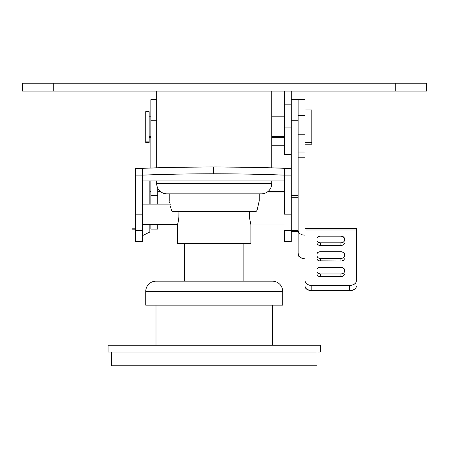 <?xml version="1.0" encoding="UTF-8"?>
<svg xmlns="http://www.w3.org/2000/svg" width="449" height="449" viewBox="0 0 449 449"><rect width="100%" height="100%" fill="white"/><g stroke="black" fill="none" stroke-linecap="round" stroke-linejoin="round"><path stroke-width="0.67" d="M156.695 91.113L156.695 167.803L156.695 91.113M156.695 180.953L156.695 183.574L271.757 183.574L271.757 180.953L271.757 183.574L156.695 183.574A10.276 10.276 0 0 0 166.759 193.85A10.276 10.276 0 0 1 156.695 183.574L156.695 180.953M271.757 167.859L271.757 91.113L271.757 167.859M257.271 209.548L259.258 200.697L259.258 193.85L259.258 200.697L257.271 209.548M256.166 211.423L256.794 210.716L255.43 211.659L256.166 211.423M173.022 211.659L255.43 211.659L173.022 211.659M171.658 210.71L172.281 211.423L171.658 210.71L170.856 208.005L171.658 210.71M170.592 206.422L170.856 208.005L170.592 206.422M170.025 203.739L170.311 205.002L170.025 203.739M169.526 201.831L169.756 202.679L169.526 201.831M169.194 200.697L169.194 193.85L169.194 200.697M261.694 193.85A10.276 10.276 0 0 0 271.757 183.574A10.276 10.276 0 0 1 261.694 193.85M22.45 83.239L426.55 83.239L395.726 83.239L395.726 91.113L426.55 91.113L426.55 83.239L426.55 91.113L53.274 91.113L395.726 91.113L395.726 83.239L22.45 83.239L22.45 91.113L53.274 91.113L53.274 83.239L53.274 91.113L22.45 91.113L22.45 83.239M291.278 91.113L291.278 104.813L284.43 104.813L284.43 154.467L284.43 91.113M284.43 91.242L284.43 104.679M291.278 91.242L291.278 104.679M291.278 104.813L291.278 127.073L284.43 127.073L291.278 127.073L291.278 104.813L284.43 104.813M150.87 195.349L150.87 204.121L150.87 195.349L157.722 195.349L150.87 195.349L150.87 180.953L150.87 195.349M150.87 229.069L150.87 224.674L150.87 229.091L157.722 229.091L157.722 224.674L157.722 229.069M157.722 204.121L157.722 188.052L157.722 204.121M156.695 120.725L150.87 120.725L150.87 167.993L150.87 120.725L156.695 120.725M156.695 99.672L150.87 99.672L150.87 120.725L150.87 99.695M271.757 145.745L284.43 145.745L271.757 145.745M298.13 115.646L298.13 134.268M298.13 120.725L291.278 120.725L291.278 214.179L284.43 214.179L291.278 214.179L291.278 230.567L284.43 230.567L291.278 230.567L291.278 241.579L284.43 241.579L291.278 241.792L291.278 120.725L298.13 120.725L298.13 99.672L298.13 115.455L304.978 115.455L304.978 134.268M298.13 195.349L291.278 195.349L298.13 195.349M304.978 228.373L304.978 281.018L306.134 283.487L308.02 284.717L311.825 285.469L349.496 285.469L352.117 285.126L354.34 284.166L355.827 282.718L356.349 281.018L356.349 229.995L304.978 229.995L304.978 286.226A6.847 4.451 -0 0 0 311.825 290.677L349.496 290.677L349.496 285.469L311.825 285.469L311.825 290.677L310.489 290.587L306.981 289.375L305.5 287.927L304.978 286.226L304.978 281.018A6.847 4.451 180 0 0 311.825 285.469L311.825 290.677L349.496 290.677A6.847 4.451 -0 0 0 356.349 286.226L355.827 287.927L354.34 289.375L352.117 290.335L349.496 290.677L349.496 285.469A6.847 4.451 180 0 0 356.349 281.018L356.349 228.35L304.978 228.35L304.978 229.995L356.349 229.995L356.349 228.373M316.966 256.171A3.424 2.223 180 0 0 320.39 258.399L317.965 257.748L316.966 256.171L316.966 258.776A3.424 2.223 -0 0 0 320.39 261.004L320.39 258.399L340.937 258.399A3.424 2.223 180 0 0 344.361 256.171L344.361 253.949A3.424 2.223 180 0 0 340.937 251.726L343.356 252.377L344.361 253.949L344.097 257.024L342.84 258.023L340.937 258.399L340.937 261.004L320.39 261.004L320.39 258.399L340.937 258.399L340.937 261.004A3.424 2.223 -0 0 0 344.361 258.776L343.782 260.016L341.605 260.959L319.076 260.835L317.538 260.016L316.966 258.776L317.028 253.517L318.487 252.102L320.39 251.726L340.937 251.726L320.39 251.726A3.424 2.223 180 0 0 316.966 253.949L316.966 256.171L316.966 253.949M316.966 256.553L317.028 256.121M316.966 271.74A3.424 2.223 180 0 0 320.39 273.969L317.965 273.318L316.966 271.74L316.966 274.345A3.424 2.223 -0 0 0 320.39 276.573L320.39 273.969L340.937 273.969A3.424 2.223 180 0 0 344.361 271.74L344.361 269.518A3.424 2.223 180 0 0 340.937 267.295L343.356 267.946L344.361 269.518L344.097 272.594L342.84 273.593L340.937 273.969L340.937 276.573L320.39 276.573L320.39 273.969L340.937 273.969L340.937 276.573A3.424 2.223 -0 0 0 344.361 274.345L343.782 275.585L341.605 276.528L319.076 276.399L317.538 275.585L316.966 274.345L317.028 269.086L318.487 267.671L320.39 267.295L340.937 267.295L320.39 267.295A3.424 2.223 180 0 0 316.966 269.518L316.966 271.74L316.966 269.518M316.966 272.122L317.028 271.69M316.966 240.608A3.424 2.223 180 0 0 320.39 242.83L317.965 242.179L316.966 240.608L316.966 243.212A3.424 2.223 -0 0 0 320.39 245.435L320.39 242.83L340.937 242.83A3.424 2.223 180 0 0 344.361 240.608L344.361 238.38A3.424 2.223 180 0 0 340.937 236.157L343.356 236.808L344.361 238.38L344.097 241.455L342.84 242.454L340.937 242.83L340.937 245.435L320.39 245.435L320.39 242.83L340.937 242.83L340.937 245.435A3.424 2.223 -0 0 0 344.361 243.212L343.782 244.447L341.605 245.39L319.076 245.266L317.538 244.447L316.966 243.212L317.028 237.948L318.487 236.533L320.39 236.157L340.937 236.157L320.39 236.157A3.424 2.223 180 0 0 316.966 238.38L316.966 240.608L316.966 238.38M316.966 240.984L317.028 240.552M304.978 134.229L304.978 228.35L304.978 157.229L298.13 157.229L298.13 197.274L298.13 152.02L298.13 157.229L304.978 157.229L304.978 152.02L298.13 152.02L298.13 134.229L298.13 152.02L304.978 152.02L304.978 134.229L298.13 134.229L298.13 115.455L304.978 115.455L304.978 134.229L298.13 134.229M304.978 99.7L304.978 115.455L304.978 99.672L291.278 99.672M299.983 257.041L298.13 257.041L298.13 230.545L298.652 232.324L300.134 233.839L302.357 234.849L304.978 235.203L302.357 234.849L300.134 233.839L298.652 232.324L298.13 230.545L298.13 256.98M304.978 258.877L302.357 258.433L300.134 257.176L298.652 255.296L298.13 253.079A6.847 5.798 -0 0 0 304.978 258.877M344.361 269.518L344.361 272.122M344.361 253.949L344.361 256.553M344.361 238.38L344.361 240.984M142.311 241.792L142.311 175.132L135.463 175.132L135.463 168.313L142.311 168.313L142.311 175.132L176.973 174.128L213.37 173.785L249.767 174.128L284.43 175.132L284.43 168.313A167.892 14.379 180 0 0 213.37 166.961L213.37 173.785A167.892 14.379 0 0 1 284.43 175.132L291.278 175.132L284.43 175.132L284.43 168.313L291.278 168.313L249.767 167.303L213.37 166.961L176.973 167.303L142.311 168.313L142.311 175.132A167.892 14.379 0 0 1 213.37 173.785L213.37 166.961A167.892 14.379 180 0 0 142.311 168.313L135.463 168.313L135.463 175.132L142.311 175.132L142.311 214.179L135.463 214.179L135.463 175.132L135.463 230.567L142.311 230.567L142.311 214.179L135.463 214.179L135.463 230.567L142.311 230.567L142.311 241.579L135.463 241.579L142.311 241.792L135.463 241.579L135.463 230.567L135.463 241.792M142.311 235.747L149.843 232.015L142.311 235.747M284.43 241.579L284.43 230.567L284.43 241.579M284.43 214.179L284.43 175.132L284.43 214.179M149.843 180.953L149.843 204.121L149.843 180.953M149.843 224.674L149.843 232.015L149.843 224.674M142.311 180.953L284.43 180.953L142.311 180.953M145.734 111.666L145.734 141.104L149.158 141.104L149.158 142.479L149.158 111.661L145.734 111.661L145.734 141.104L149.158 141.104L149.158 111.666M149.158 136.429L150.87 136.429L149.158 136.429M271.757 136.429L284.43 136.429L271.757 136.429M311.825 109.954L311.825 144.196L311.825 142.664L304.978 142.664L311.825 142.664L311.825 109.949L304.978 109.949M145.734 141.104L145.734 142.479L145.734 141.104M149.843 192.043L150.87 192.043L149.843 192.043M157.722 192.043L161.146 192.043L157.722 192.043M267.307 192.043L284.43 192.043L267.307 192.043M132.034 228.822L135.463 228.822L132.034 228.822L132.034 229.809L132.034 198.986L132.034 228.822M142.311 224.012L177.765 224.012L142.311 224.012M250.688 224.012L284.43 224.012L250.688 224.012M298.13 230.427L291.278 230.427L298.13 230.427L298.13 197.274L291.278 197.274M298.13 226.902L298.13 197.285M177.641 224.472L178.59 220.111L179.056 214.398L178.949 211.659L178.831 218.337L177.585 224.674L177.585 243.504L250.868 243.504L250.868 224.674L249.622 218.343L249.504 211.659L249.622 218.343L250.868 224.674L250.868 243.504L177.585 243.504L177.585 224.674L142.311 224.674M184.606 243.504L184.606 281.175L184.606 243.504M243.846 281.175L243.846 243.504L243.846 281.175M272.442 281.175A10.276 10.276 0 0 1 282.718 291.452L282.718 305.146L145.734 305.146L145.734 291.452L145.734 305.146L282.718 305.146L282.718 291.452L145.734 291.452L282.718 291.452A10.276 10.276 0 0 0 272.442 281.175L156.011 281.175A10.276 10.276 0 0 0 145.734 291.452A10.276 10.276 0 0 1 156.011 281.175M156.291 281.175L272.161 281.175M320.39 345.214L320.39 352.067L108.063 352.067L108.063 345.214L108.063 352.067L320.39 352.067L320.39 345.214L108.063 345.214L320.39 345.214M316.966 352.067L316.966 365.761L111.487 365.761L111.487 352.067L111.487 365.761L316.966 365.761L316.966 352.067M156.011 345.214L156.011 305.146L156.011 345.214M272.442 305.146L272.442 345.214L272.442 305.146M166.966 193.85L261.486 193.85M291.278 154.467L284.43 154.467M291.278 241.792L284.43 241.792M284.43 116.796L271.757 116.796M150.87 116.796L149.158 116.796M311.825 144.196L304.978 144.196M284.43 137.343L271.757 137.343M150.87 137.343L149.158 137.343M149.158 142.479L145.734 142.479M284.43 191.42L268.12 191.42M160.332 191.42L157.722 191.42M150.87 191.42L149.843 191.42M135.463 198.986L132.034 198.986M170.115 204.121L142.311 204.121M298.13 231.521L291.278 231.521M135.463 229.809L132.034 229.809"/></g></svg>

